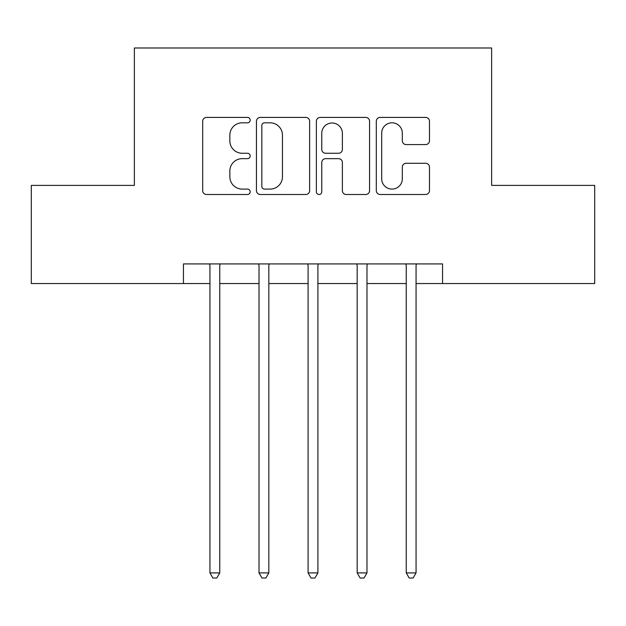 <?xml version="1.0" encoding="UTF-8"?>
<svg xmlns="http://www.w3.org/2000/svg" width="626" height="626" viewBox="0 0 626 626"><rect width="100%" height="100%" fill="white"/><g stroke="black" fill="none" stroke-linecap="round" stroke-linejoin="round"><path stroke-width="0.94" d="M250.181 120.114A2.7 2.7 0 0 0 247.489 117.414L206.541 117.414A3.85 3.85 0 0 0 202.683 121.272L202.683 190.64A3.85 3.85 0 0 0 206.541 194.49L247.489 194.49A2.7 2.7 0 0 0 250.181 191.799A2.7 2.7 0 0 0 247.489 189.099L242.184 189.099A12.332 12.332 0 0 1 229.852 176.767L229.852 170.984A12.332 12.332 0 0 1 242.184 158.652L247.489 158.652A2.7 2.7 0 0 0 250.181 155.952A2.7 2.7 0 0 0 247.489 153.26L242.184 153.26A12.332 12.332 0 0 1 229.852 140.928L229.852 135.146A12.332 12.332 0 0 1 242.184 122.813L247.489 122.813A2.7 2.7 0 0 0 250.181 120.114M425.625 144.583A3.85 3.85 0 0 0 429.483 140.733L429.483 121.272A3.85 3.85 0 0 0 425.625 117.414L380.154 117.414A3.85 3.85 0 0 0 376.296 121.272L376.296 190.64A3.85 3.85 0 0 0 380.154 194.49L425.625 194.49A3.85 3.85 0 0 0 429.483 190.64L429.483 167.134A3.85 3.85 0 0 0 425.625 163.276L406.164 163.276A3.85 3.85 0 0 0 402.315 167.134L402.315 178.786A10.306 10.306 0 0 1 392.001 189.099A10.306 10.306 0 0 1 381.696 178.786L381.696 133.119A10.306 10.306 0 0 1 392.001 122.813A10.306 10.306 0 0 1 402.315 133.119L402.315 140.733A3.85 3.85 0 0 0 406.164 144.583L425.625 144.583M183.441 283.555L31.3 283.555L31.3 185.398L134.363 185.398L134.363 47.983L491.637 47.983L491.637 185.398L594.7 185.398L594.7 283.555L442.559 283.555L442.559 263.922L183.441 263.922L183.441 283.555L209.937 283.555M309.627 121.272A3.85 3.85 0 0 0 305.778 117.414L260.299 117.414A3.85 3.85 0 0 0 256.449 121.272L256.449 190.64A3.85 3.85 0 0 0 260.299 194.49L305.778 194.49A3.85 3.85 0 0 0 309.627 190.64L309.627 121.272M320.222 117.414L365.701 117.414A3.85 3.85 0 0 1 369.551 121.272L369.551 190.64A3.85 3.85 0 0 1 365.701 194.49L346.241 194.49A3.85 3.85 0 0 1 342.383 190.64L342.383 162.51A3.85 3.85 0 0 0 338.533 158.652L325.622 158.652A3.85 3.85 0 0 0 321.764 162.51L321.764 191.799A2.7 2.7 0 0 1 319.072 194.49A2.7 2.7 0 0 1 316.373 191.799L316.373 121.272A3.85 3.85 0 0 1 320.222 117.414M219.757 283.555L259.015 283.555M268.828 283.555L308.094 283.555M317.906 283.555L357.172 283.555M366.985 283.555L406.243 283.555M416.063 283.555L442.559 283.555M264.54 122.813A2.7 2.7 0 0 0 261.84 125.513L261.84 186.399A2.7 2.7 0 0 0 264.54 189.099L270.127 189.099A12.332 12.332 0 0 0 282.459 176.767L282.459 135.146A12.332 12.332 0 0 0 270.127 122.813L264.54 122.813M342.383 133.315A10.306 10.306 0 0 0 332.077 123.001A10.306 10.306 0 0 0 321.764 133.315L321.764 149.403A3.85 3.85 0 0 0 325.622 153.26L338.533 153.26A3.85 3.85 0 0 0 342.383 149.403L342.383 133.315M220.235 263.922L220.039 264.422A3.928 3.928 0 0 0 219.757 265.886L219.757 572.907L209.937 572.907L209.937 265.886A3.928 3.928 0 0 0 209.655 264.422L209.452 263.922M219.757 572.907L216.807 578.017L212.887 578.017L209.937 572.907M269.313 263.922L269.117 264.422A3.928 3.928 0 0 0 268.828 265.886L268.828 572.907L259.015 572.907L259.015 265.886A3.928 3.928 0 0 0 258.734 264.422L258.53 263.922M268.828 572.907L265.886 578.017L261.958 578.017L259.015 572.907M318.391 263.922L318.188 264.422A3.928 3.928 0 0 0 317.906 265.886L317.906 572.907L308.094 572.907L308.094 265.886A3.928 3.928 0 0 0 307.812 264.422L307.609 263.922M317.906 572.907L314.964 578.017L311.036 578.017L308.094 572.907M367.47 263.922L367.266 264.422A3.928 3.928 0 0 0 366.985 265.886L366.985 572.907L357.172 572.907L357.172 265.886A3.928 3.928 0 0 0 356.883 264.422L356.687 263.922M366.985 572.907L364.042 578.017L360.114 578.017L357.172 572.907M416.548 263.922L416.345 264.422A3.928 3.928 0 0 0 416.063 265.886L416.063 572.907L406.243 572.907L406.243 265.886A3.928 3.928 0 0 0 405.961 264.422L405.765 263.922M416.063 572.907L413.113 578.017L409.193 578.017L406.243 572.907"/></g></svg>
